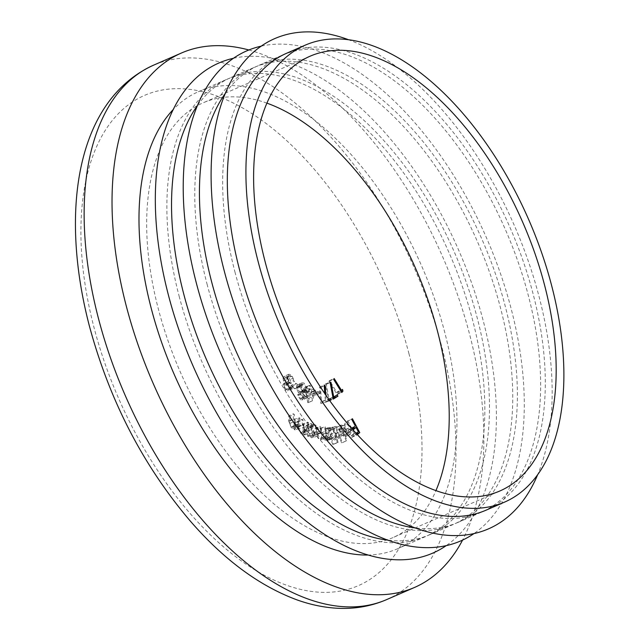 <?xml version="1.0" encoding="UTF-8"?>
<svg xmlns="http://www.w3.org/2000/svg" width="640" height="640" viewBox="0 0 640 640"><rect width="100%" height="100%" fill="white"/><g stroke="black" fill="none" stroke-linecap="round" stroke-linejoin="round"><path stroke-width="0.48" stroke-dasharray="3.2 2.4" d="M179.12 296.152A249.272 135.112 66.4 0 0 425.464 536.592A249.272 135.112 66.4 0 0 472.592 320.016A249.272 135.112 66.4 0 0 226.248 79.584A249.272 135.112 66.4 0 0 179.12 296.152M367.648 555.032A249.272 135.112 66.4 0 0 397.568 548.752A249.272 135.112 66.4 0 0 444.696 332.176A249.272 135.112 66.4 0 0 198.352 91.744A249.272 135.112 66.4 0 0 173.376 109.384M248.872 49.992A291.52 158.016 -113.6 0 1 469.568 334.2A291.52 158.016 -113.6 0 1 462.544 540.144M197.664 105.192A249.272 135.112 -113.6 0 1 230.896 77.552A249.272 135.112 -113.6 0 1 477.24 317.992A249.272 135.112 -113.6 0 1 430.112 534.56A249.272 135.112 -113.6 0 1 387.248 540.096M233.552 58.256A267.376 144.928 -113.6 0 1 483.256 320.888A267.376 144.928 -113.6 0 1 446.056 545.752M266.96 103.16A237.2 128.568 66.4 0 0 203.176 102.808A237.2 128.568 66.4 0 0 158.328 308.888A237.2 128.568 66.4 0 0 392.744 537.688A237.2 128.568 66.4 0 0 435.896 490.712M286.688 53.232A249.272 135.112 -113.6 0 1 533.04 293.672A249.272 135.112 -113.6 0 1 485.912 510.24M225.56 93.032A249.272 135.112 -113.6 0 1 258.792 65.392A249.272 135.112 -113.6 0 1 505.136 305.832A249.272 135.112 -113.6 0 1 458.016 522.4A249.272 135.112 -113.6 0 1 415.144 527.936M261.448 46.096A267.376 144.928 -113.6 0 1 511.152 308.728A267.376 144.928 -113.6 0 1 473.96 533.592M348.152 39.584A267.376 144.928 -113.6 0 1 539.048 296.56A267.376 144.928 -113.6 0 1 537.744 474.496M207.016 283.992A249.272 135.112 66.4 0 0 453.36 524.432A249.272 135.112 66.4 0 0 500.488 307.856A249.272 135.112 66.4 0 0 254.144 67.416A249.272 135.112 66.4 0 0 207.016 283.992M234.912 271.832A249.272 135.112 66.4 0 0 481.264 512.264A249.272 135.112 66.4 0 0 528.384 295.696A249.272 135.112 66.4 0 0 282.04 55.256A249.272 135.112 66.4 0 0 234.912 271.832M320.56 391.672L320.92 392.912L317.504 392.928L317.136 391.688L320.56 391.672L315.912 393.704L316.272 394.944L320.92 392.912M302.072 392.8L303.208 390.44L300.968 385.864L301.44 383.312L302.064 382.784L303.944 382.984L307.72 388.832L306.144 391.776L307.904 395.504L306.896 397.968L305.296 397.856L302.072 392.8L297.416 394.832L298.56 392.464L303.208 390.44L298.376 392.536L296.312 387.888L300.968 385.864M296.312 387.888L296.792 385.336L297.416 384.808L299.296 385.008L303.072 390.856L301.496 393.8L306.536 391.64L301.496 393.8L303.256 397.528L307.904 395.504M290.232 386.968L291.632 387.384L292.392 386.568L293.416 387.416L292.352 388.816L290.096 388.184L287.576 382.552L289.176 381.072L288.112 379.016L287.712 376.248L288.92 374.24L291.616 375.056L294.488 381.456L293.504 380.64L292.96 378.264L291.456 376.264L289.52 375.648L288.72 376.976L291.344 382.144L291.208 383.288L289.152 382.536L288.624 383.432L290.232 386.968L285.584 388.992L286.976 389.408L292.392 386.568M287.744 388.592L288.768 389.448L287.696 390.84L285.44 390.208L282.928 384.576L284.52 383.104L283.736 383.2L289.176 381.072L284.52 383.104L283.464 381.048L288.112 379.016M350.328 426.96L351.512 431.32L350.184 434.496L346.904 433.608L344.6 430.264L349.728 427.656C348.456 425.128 347.096 424.072 345.624 424.488L344.632 428.16L343.736 427.864L344.984 423.256L347.264 423.376M350.184 434.496L345.408 436.584L350.184 434.496M339.984 430.192L339.088 429.888L340.336 425.288C342.28 424.616 344.128 425.976 345.864 429.376L346.856 433.344L345.528 436.528L342.256 435.632L339.952 432.296L345.072 429.68C343.808 427.152 342.44 426.096 340.976 426.512L345.696 424.456L340.976 426.512L339.984 430.192L344.632 428.16M338.208 442.4L337.392 442.528L332.032 427.24L332.848 427.112L333.512 429.008L335.336 426.4C337.496 426.432 339.28 428.2 340.672 431.688C341.712 435.216 341.28 437.32 339.376 438L336.008 436.112L338.208 442.4L332.744 444.56L337.392 442.528M332.744 444.56L327.384 429.272L328.2 429.136L328.864 431.032L330.232 428.56L335.336 426.4L330.688 428.424C332.848 428.464 334.632 430.224 336.024 433.712L340.672 431.688M336.024 433.712C337.064 437.24 336.632 439.344 334.72 440.032L339.84 437.864L334.72 440.032L331.352 438.136L336.008 436.112M313.232 434.536L312.304 434.232L310.624 423.48L311.552 423.784L311.84 425.632L312.928 424.464L314.424 424.464C316.776 425.576 318.32 427.88 319.04 431.368L317.688 435.76L316.16 435.76L312.92 432.56L313.232 434.536L308.584 436.56L307.656 436.256L312.304 434.232M299.88 418.104L299.752 428.008L298.784 427.368L298.808 425.6L298.08 426.136L295.976 425.776L293.28 418.888L293.344 413.792L294.304 414.424L294.32 421.504L296.184 424.728L297.776 424.992L298.696 423.704L298.912 417.464L299.88 418.104L295.232 420.128L295.104 430.032L299.752 428.008M308.448 422.568L309.2 432.944L308.24 432.464L308.104 430.608L307.16 431.496L305.48 431.344L302.36 424.672L301.968 419.328L302.92 419.8L303.56 427.2L305.584 430.208L306.824 430.328L307.832 428.656L307.488 422.088L308.448 422.568L303.792 424.6L304.552 434.976L309.2 432.944M330.12 427.304L332.928 438.344L332.04 438.256L331.552 436.352L330.984 437.8L329.728 438.312L326.864 435.448L324.976 437.848C323.088 437.168 321.856 435.32 321.264 432.312L319.736 426.288L320.648 426.376L322.176 432.408L324.8 436.48L325.36 436.408L320.152 438.512L324.8 436.48C326.36 435.968 326.632 434.168 325.6 431.08L324.504 426.752L325.392 426.84L326.824 432.488L329.544 436.944L330.064 436.872L324.896 438.968L329.544 436.944C331.056 436.496 331.344 434.808 330.424 431.896L329.232 427.216L330.12 427.304L325.472 429.328L328.28 440.368L332.928 438.344M328.28 440.368L327.392 440.288L326.904 438.376L326.336 439.824L330.984 437.8L325.08 440.336L322.208 437.472L326.864 435.448M322.208 437.472L320.328 439.872L325.688 437.744L320.328 439.872C318.44 439.192 317.2 437.352 316.616 434.344L321.264 432.312M340.952 425.512L347.032 440.584L346.248 440.84L340.168 425.768L340.952 425.512L336.304 427.544L342.384 442.608L347.032 440.584M357.224 434.648L356.336 435.352L355.616 433.984L356.184 433.528M299.56 385.728L299.544 386.84L295.76 384.344L295.776 383.232L299.56 385.728L294.912 387.76L294.896 388.872L299.544 386.84M315.632 390.056L312.472 400.656L310.328 390.288L309.16 390.04L308.864 388.608L310.032 388.864L309.32 385.408L310.288 385.608L311 389.072L315.632 390.056L310.984 392.088L308.024 402.728L312.672 400.696M329.464 400.392L325.416 401.4L324.84 393.768M325.856 395.248L326.192 399.672L328.536 399.088M295.104 430.032L294.136 429.4L298.784 427.368M294.136 429.4L294.16 427.624L298.808 425.6M294.16 427.624L293.432 428.168L291.328 427.8L295.976 425.776M291.328 427.8L288.632 420.92L288.696 415.816L293.344 413.792M288.696 415.816L289.656 416.448L294.304 414.424M289.656 416.448L289.672 423.536L291.536 426.76L296.184 424.728M291.536 426.76L293.128 427.016L294.048 425.728L298.696 423.704M294.048 425.728L294.264 419.496L298.912 417.464M294.264 419.496L295.232 420.128M304.552 434.976L303.592 434.496L308.24 432.464M303.592 434.496L303.456 432.632L308.104 430.608M303.456 432.632L302.512 433.528L300.832 433.368L305.48 431.344M300.832 433.368L297.704 426.696L297.32 421.352L301.968 419.328M297.32 421.352L298.272 421.832L302.92 419.8M298.272 421.832L298.912 429.224L303.56 427.2M298.912 429.224L300.936 432.232L305.584 430.208M300.936 432.232L302.176 432.352L303.184 430.68L307.832 428.656M303.184 430.68L302.84 424.12L307.488 422.088M302.84 424.12L303.792 424.6M307.656 436.256L305.976 425.504L310.624 423.48M305.976 425.504L306.904 425.808L311.552 423.784M306.904 425.808L307.192 427.656L311.84 425.632M307.192 427.656L308.28 426.488L309.776 426.488L314.424 424.464M309.776 426.488C312.128 427.608 313.664 429.904 314.392 433.4L319.04 431.368M314.392 433.4L313.04 437.784L311.512 437.784L316.16 435.76M311.512 437.784L308.272 434.584L312.92 432.56M308.272 434.584L308.584 436.56M309.88 427.728L308.672 427.736L307.672 431.104L311.232 436.432L312.416 436.424L313.44 433.04L309.88 427.728L314.528 425.696L313.32 425.712L312.32 429.08L315.88 434.4L317.064 434.4L318.088 431.008L314.528 425.696M307.672 431.104L312.32 429.08M311.232 436.432L315.88 434.4M313.44 433.04L318.088 431.008M327.392 440.288L332.04 438.256M326.904 438.376L331.552 436.352M326.336 439.824L325.08 440.336L326.336 439.824M316.616 434.344L315.088 428.312L319.736 426.288M315.088 428.312L320.648 426.376M316 428.4L317.528 434.432L320.152 438.512C321.712 438 321.984 436.192 320.952 433.104L319.856 428.776L324.504 426.752M319.856 428.776L325.392 426.84M320.736 428.864L322.176 434.52L324.896 438.968C326.408 438.52 326.696 436.84 325.776 433.92L324.584 429.24L329.232 427.216M324.584 429.24L325.472 429.328M327.384 429.272L332.032 427.24M328.2 429.136L332.848 427.112M328.864 431.032L333.512 429.008M331.352 438.136L333.552 444.424M331.056 429.736L335.704 427.712C334.216 428.224 333.88 429.848 334.712 432.576C335.784 435.288 337.152 436.648 338.832 436.648L334.176 438.672C335.648 438.144 335.976 436.52 335.176 433.8C334.088 431.136 332.712 429.776 331.056 429.736C329.568 430.256 329.232 431.872 330.056 434.6C331.136 437.32 332.504 438.672 334.176 438.672L338.832 436.648C340.296 436.12 340.624 434.496 339.824 431.768C338.736 429.104 337.36 427.752 335.704 427.712L331.056 429.736M330.056 434.6L334.712 432.576M335.176 433.8L339.824 431.768M342.384 442.608L346.248 440.84M341.6 442.864L335.52 427.8L340.168 425.768M335.52 427.8L336.304 427.544M339.088 429.888L343.736 427.864M345.864 429.376L350.512 427.344M346.856 433.344L351.512 431.32M342.256 435.632L346.904 433.608M339.952 432.296L344.6 430.264M345.072 429.68L349.728 427.656M345.544 430.904L341.304 433.072L344.92 435.216L345.888 433.464L345.544 430.904L350.192 428.88L345.952 431.048L349.568 433.184L350.544 431.44L350.192 428.88M344.896 435.224L349.568 433.184L344.896 435.224M341.304 433.072L345.952 431.048M345.888 433.464L350.544 431.44M347.76 420.776L355.136 434.648L351.688 437.376L350.96 436.008L353.728 433.816L351.416 429.48L348.656 431.672L347.928 430.304L350.696 428.112L347.072 421.312L352.408 418.752M355.136 434.648L356.616 434M351.688 437.376L356.336 435.352M350.96 436.008L355.616 433.984M353.728 433.816L358.376 431.792M351.416 429.48L352.88 428.848M348.656 431.672L353.304 429.648M347.928 430.304L352.576 428.28M350.696 428.112L355.344 426.088M347.072 421.312L351.728 419.288M288.768 389.448L293.416 387.416M285.44 390.208L290.096 388.184M282.928 384.576L287.576 382.552M283.464 381.048L283.064 378.28L287.712 376.248M283.064 378.28L284.272 376.264L286.968 377.088L291.616 375.056M286.968 377.088L289.84 383.488L294.488 381.456M289.84 383.488L288.856 382.664L293.504 380.64M288.856 382.664L288.312 380.288L292.96 378.264M288.312 380.288L286.808 378.288L291.456 376.264M286.808 378.288L284.872 377.68L284.064 379L288.72 376.976M284.064 379L286.696 384.168L291.344 382.144M286.696 384.168L286.56 385.312L291.208 383.288M286.56 385.312L284.504 384.56L283.976 385.456L288.624 383.432M283.976 385.456L285.584 388.992M294.896 388.872L291.112 386.376L295.76 384.344M291.112 386.376L291.128 385.264L295.776 383.232M291.128 385.264L294.912 387.76M296.792 385.336L301.44 383.312M299.296 385.008L303.944 382.984M303.072 390.856L307.72 388.832M303.256 397.528L302.248 400L300.648 399.88L305.296 397.856M300.648 399.88L297.416 394.832M299.408 386.344L298.104 386.208L297.312 388.312L299.936 392.408L301.184 392.52L302.064 390.352L299.408 386.344L304.056 384.32L302.752 384.184L301.96 386.288L304.584 390.376L305.832 390.488L306.712 388.32L304.056 384.32M300.072 393.696L299.096 393.64L298.432 395.352L300.56 398.52L301.616 398.624L302.24 397.056L300.072 393.696L304.72 391.672L303.752 391.616L303.08 393.32L305.208 396.496L306.264 396.592L306.888 395.032L304.72 391.672M298.432 395.352L303.08 393.32M300.56 398.52L305.208 396.496M302.24 397.056L306.888 395.032M297.312 388.312L301.96 386.288M299.936 392.408L304.584 390.376M302.064 390.352L306.712 388.32M308.024 402.728L312.472 400.656M307.824 402.68L305.68 392.312L310.328 390.288M305.68 392.312L304.504 392.064L309.16 390.04M304.504 392.064L304.216 390.64L308.864 388.608M304.216 390.64L305.384 390.888L310.032 388.864M305.384 390.888L304.672 387.432L309.32 385.408M304.672 387.432L305.64 387.64L310.288 385.608M305.64 387.64L306.352 391.096L311 389.072M306.352 391.096L310.984 392.088M309.496 393.128L306.648 392.52L307.928 398.72L309.496 393.128L314.152 391.104L311.296 390.496L312.584 396.696L314.152 391.104M306.648 392.52L311.296 390.496M307.928 398.72L312.584 396.696M316.272 394.944L312.848 394.952L317.504 392.928M312.848 394.952L312.488 393.712L317.136 391.688M312.488 393.712L315.912 393.704M325.592 400.696L326.12 402.096L320.768 403.424L319.536 387.12L320.464 387.576L321.544 401.704L328.704 399.336M326.12 402.096L330.768 400.072M320.768 403.424L325.416 401.4M319.536 387.12L324.184 385.096M320.464 387.576L324.248 385.928M321.544 401.704L326.192 399.672M333.104 398.32L328.608 401.144L325.384 384.064L326.288 384.288L329.088 399.08L337.264 394.84M332.616 396.864L332.968 397.6M328.608 401.144L333.256 399.12M325.384 384.064L330.032 382.04M326.288 384.288L330.144 382.608M329.088 399.08L332.936 397.408M337.856 391.44L338.296 393.16L337.112 394.544L328.936 381.288L329.536 380.584L336.912 392.544L337.856 391.44L342.512 389.416M338.296 393.16L341.336 391.832M337.112 394.544L341.76 392.52M328.936 381.288L333.592 379.256M329.536 380.584L334.192 378.56M336.912 392.544L340.744 390.872M386.552 599.64A291.52 158.016 66.4 0 0 441.672 346.36A291.52 158.016 66.4 0 0 153.568 65.176M408.856 353.312A267.376 144.928 -113.6 0 1 316.984 592.04A267.376 144.928 -113.6 0 1 94.064 327.712A267.376 144.928 -113.6 0 1 185.944 88.984A267.376 144.928 -113.6 0 1 408.856 353.312M288.632 420.92L293.28 418.888M289.592 421.176L294.24 419.152M289.672 423.536L294.32 421.504M294.216 423.128L298.872 421.096M297.704 426.696L302.36 424.672M298.632 426.784L303.28 424.752M303.112 427.92L307.768 425.896M317.528 434.432L322.176 432.408M320.952 433.104L325.6 431.08M322.176 434.52L326.824 432.488M325.776 433.92L330.424 431.896M425.464 536.592L397.568 548.752M310.112 56.192L203.176 102.808M453.36 524.432L430.112 534.56M481.264 512.264L458.016 522.4M282.04 55.256L258.792 65.392M254.144 67.416L230.896 77.552M499.688 491.064L392.744 537.688M298.08 426.136L293.432 428.168M297.776 424.992L293.128 427.016M307.16 431.496L302.512 433.528M306.824 430.328L302.176 432.352M312.928 424.464L308.28 426.488M317.688 435.76L313.04 437.784M313.32 425.712L308.672 427.736M317.064 434.4L312.416 436.424M330.448 438.208L325.8 440.232M291.632 387.384L286.976 389.408M292.352 388.816L287.696 390.84M288.92 374.24L284.272 376.264M289.52 375.648L284.872 377.68M289.152 382.536L284.504 384.56M302.064 382.784L297.416 384.808M306.896 397.968L302.248 400M303.752 391.616L299.096 393.64M306.264 396.592L301.616 398.624M302.752 384.184L298.104 386.208M305.832 390.488L301.184 392.52M226.248 79.584L198.352 91.744"/><path stroke-width="0.96" d="M173.376 109.384A249.272 135.112 66.4 0 0 151.224 308.312A249.272 135.112 66.4 0 0 367.648 555.032M462.544 540.144A291.52 158.016 -113.6 0 1 414.456 587.48A291.52 158.016 -113.6 0 1 126.352 306.288A291.52 158.016 -113.6 0 1 181.464 53.008A291.52 158.016 -113.6 0 1 248.872 49.992M387.248 540.096A249.272 135.112 -113.6 0 1 183.768 294.128A249.272 135.112 -113.6 0 1 197.664 105.192M446.056 545.752A267.376 144.928 -113.6 0 1 168.464 295.288A267.376 144.928 -113.6 0 1 233.552 58.256M435.896 490.712A237.2 128.568 66.4 0 0 437.592 331.6A237.2 128.568 66.4 0 0 266.96 103.16M544.528 284.984A237.2 128.568 66.4 0 0 310.112 56.192A237.2 128.568 66.4 0 0 265.264 262.272A237.2 128.568 66.4 0 0 499.688 491.064A237.2 128.568 66.4 0 0 544.528 284.984M258.16 261.696A249.272 135.112 66.4 0 0 504.512 502.136A249.272 135.112 66.4 0 0 551.632 285.56A249.272 135.112 66.4 0 0 305.288 45.128A249.272 135.112 66.4 0 0 258.16 261.696M504.512 502.136L485.912 510.24A249.272 135.112 -113.6 0 1 239.56 269.8A249.272 135.112 -113.6 0 1 286.688 53.232L305.288 45.128M415.144 527.936A249.272 135.112 -113.6 0 1 211.664 281.96A249.272 135.112 -113.6 0 1 225.56 93.032M473.96 533.592A267.376 144.928 -113.6 0 1 196.36 283.12A267.376 144.928 -113.6 0 1 261.448 46.096M537.744 474.496A267.376 144.928 -113.6 0 1 379.992 509.992A267.376 144.928 -113.6 0 1 224.256 270.96A267.376 144.928 -113.6 0 1 348.152 39.584M337.264 394.84L337.92 396.184L333.256 399.12L330.032 382.04L330.936 382.264L333.736 397.056L337.264 394.84M347.264 423.376L350.328 426.96M356.184 433.528L358.376 431.792L356.072 427.456L353.304 429.648L352.576 428.28L355.344 426.088L351.728 419.288L352.408 418.752L359.784 432.616L357.224 434.648M328.536 399.088L330.24 398.664L330.768 400.072L329.464 400.392M324.84 393.768L324.184 385.096L325.12 385.544L325.856 395.248M342.512 389.416L342.944 391.128L341.76 392.52L333.592 379.256L334.192 378.56L341.56 390.52L342.512 389.416M356.616 434L359.784 432.616M352.88 428.848L356.072 427.456M328.704 399.336L330.24 398.664M324.248 385.928L325.12 385.544M332.968 397.6L333.272 398.208L337.92 396.184M330.144 382.608L330.936 382.264M332.936 397.408L333.736 397.056M341.336 391.832L342.944 391.128M340.744 390.872L341.56 390.52M98.456 318.448A291.52 158.016 66.4 0 0 386.552 599.64C370 606.752 352.368 609.536 333.664 608C321.56 606.992 309.392 604.304 297.144 599.936C259.224 585.936 223.384 559.384 189.632 520.28C142.752 464.856 109.312 399.992 89.304 325.696C59.24 210.144 76.92 99.968 153.568 65.176A291.52 158.016 66.4 0 0 98.456 318.448M386.552 599.64L414.456 587.48M153.568 65.176L181.464 53.008"/></g></svg>
